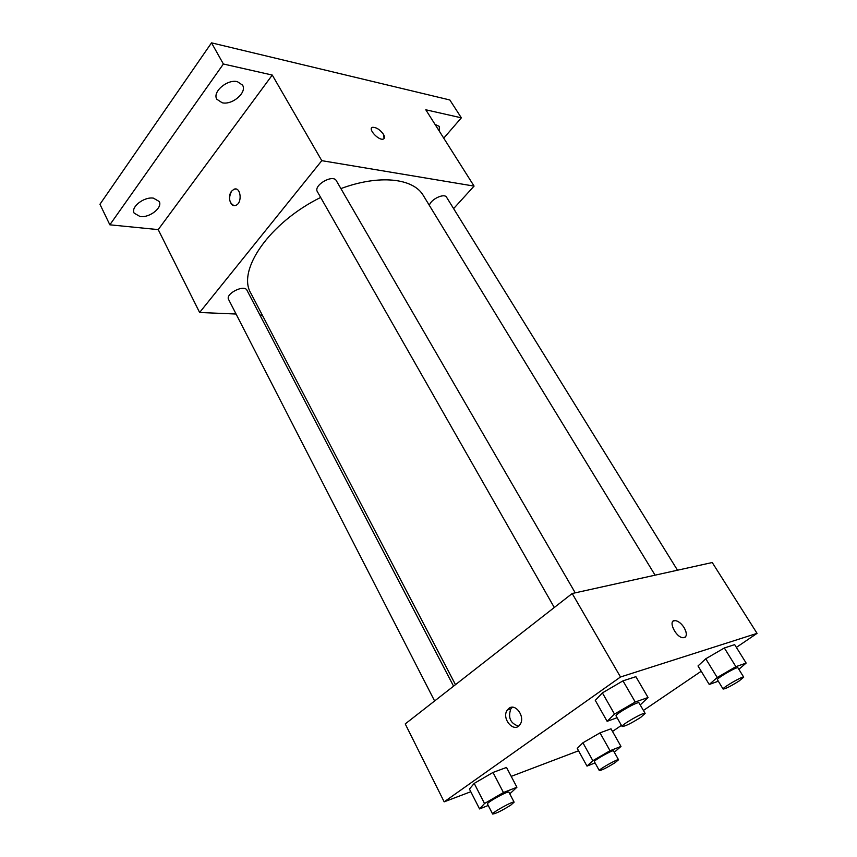 <?xml version="1.0" encoding="UTF-8"?>
<svg xmlns="http://www.w3.org/2000/svg" width="857" height="857" viewBox="0 0 857 857"><rect width="100%" height="100%" fill="white"/><g stroke="black" fill="none" stroke-linecap="round" stroke-linejoin="round"><path stroke-width="1.29" d="M236.071 314.026L199.627 312.484L158.213 229.612L109.846 224.813L99.948 204.255L211.518 42.85L449.829 99.969L461.355 117.827L443.744 138.17M109.846 224.813L223.388 64.007L211.518 42.85M223.388 64.007L272.269 75.062L321.793 160.666L474.071 186.098L425.79 109.782L461.355 117.827M371.692 127.886L372.591 127.329C376.341 127.264 379.962 129.589 383.454 134.303C384.932 136.895 384.847 138.502 383.208 139.102C378.408 140.719 367.31 128.379 372.602 127.318C376.341 127.264 379.962 129.589 383.454 134.292L384.118 138.555M435.013 124.361L439.33 126.407L439.373 131.26M262.317 315.13L259.907 315.033M153.424 198.138L159.209 201.491C162.851 207.565 149.643 217.967 140.141 216.564L134.163 213.157C130.51 207.105 143.965 196.585 153.424 198.138M237.4 81.683L242.531 85.1C247.309 92.363 232.333 105.293 222.199 102.776L216.853 99.262C212.065 92.053 227.298 78.951 237.4 81.683M158.213 229.612L272.269 75.062M655.091 575.176L423.39 195.621C413.513 178.224 379.458 174.228 340.904 188.594M320.657 197.431C269.312 222.777 236.789 270.448 250.865 293.233L455.485 684.679M199.627 312.484L321.793 160.666M474.071 186.098L453.61 208.615M453.578 686.168L246.966 290.244C244.374 284.106 225.091 293.78 228.605 299.479L434.617 700.972M677.501 570.216L446.593 197.281C444.408 192.771 430.503 199.36 429.389 205.455M575.24 592.851L336.351 180.741C332.998 173.832 313.105 185.337 317.39 191.711L554.286 607.506M234.025 205.573C229.087 202.873 228.283 198.074 231.583 191.175L234.015 189.247C240.774 186.258 242.692 203.013 235.836 205.316C230.512 207.833 227.126 196.489 231.583 191.175L234.015 189.247L235.804 189.033M470.793 791.729L444.172 801.841L405.232 723.919L572.197 593.515L712.242 562.524L757.052 633.366L736.377 647.389M444.172 801.841L620.5 676.998L572.197 593.515M620.5 676.998L757.052 633.366M673.259 621.079L675.187 620.586C678.369 621.068 681.358 623.446 684.165 627.71C687.335 633.826 687.003 637.169 683.147 637.737C675.648 637.608 667.399 619.665 675.198 620.586C678.369 621.068 681.369 623.435 684.165 627.699C686.693 632.23 687.003 635.412 685.107 637.265M488.233 805.473L479.566 808.933L469.432 789.051L474.21 783.394L493 772.446L506.519 767.443L493 772.446L474.21 783.394L484.516 803.512L503.445 792.532L516.921 787.24L509.776 793.861M718.305 681.208L709.242 684.475L698.005 665.953L705.772 658.776L724.336 647.978L734.653 644.625L724.336 647.978L705.772 658.776L717.213 677.512L735.895 666.671L746.147 663.072L738.852 669.317M578.55 750.786L511.211 776.367M701.219 671.245L643.425 710.453M621.443 725.365L612.498 731.439M617.083 717.727L607.131 721.315L595.283 700.373L602.396 692.885L622.985 680.854L635.883 676.676L622.985 680.854L602.396 692.885L614.48 714.085L635.23 702.012L648.053 697.512L640.222 704.936M595.069 762.891L586.991 766.104L577.243 748.407L582.921 742.783L600.007 732.864L611.009 728.793L600.007 732.864L582.921 742.783L592.84 760.684L610.034 750.721L620.982 746.426L614.319 752.285M508.876 708.385C515.518 702.772 525.545 716.966 520.103 724.411C514.371 733.871 500.938 718.552 507.323 710.014L508.876 708.385M518.506 726.136C510.408 723.437 507.847 717.695 510.804 708.91L512.4 707.239M586.991 766.104L592.84 760.684M618.54 759.773L613.537 750.871C613.333 749.35 593.194 760.695 594.383 761.669L599.332 770.593C601.796 770.293 607.013 767.668 615.015 762.719L618.54 759.773C618.379 758.327 598.197 769.715 599.332 770.593M610.034 750.721L600.007 732.864M620.982 746.426L611.009 728.793M577.243 748.407L582.921 742.783M479.566 808.933L484.516 803.512M514.125 802.173L508.908 792.189C508.672 790.325 486.133 802.752 487.483 804.005L492.636 814.043C495.732 813.711 501.806 810.722 510.847 805.087L514.125 802.173C513.932 800.417 491.34 812.897 492.636 814.043M503.445 792.532L493 772.446M516.921 787.24L506.519 767.443M469.432 789.051L474.21 783.394M709.242 684.475L717.213 677.512M743.705 677.148L737.931 667.828C737.588 666.125 716.002 678.637 717.405 679.719L723.104 689.06C725.429 688.899 730.753 686.221 739.088 681.015L743.705 677.148C743.426 675.53 721.755 688.064 723.104 689.06M735.895 666.671L724.336 647.978M746.147 663.072L734.653 644.625M698.005 665.953L705.772 658.776M607.131 721.315L614.48 714.085M645.139 713.42L639.033 702.89C638.594 700.758 614.448 714.492 616.076 715.949L622.096 726.522C625.042 726.393 631.245 723.34 640.725 717.363L645.139 713.42C644.775 711.406 620.532 725.193 622.096 726.522M635.23 702.012L622.985 680.854M648.053 697.512L635.883 676.676M595.283 700.373L602.396 692.885M510.804 708.91L507.323 710.014"/></g></svg>
